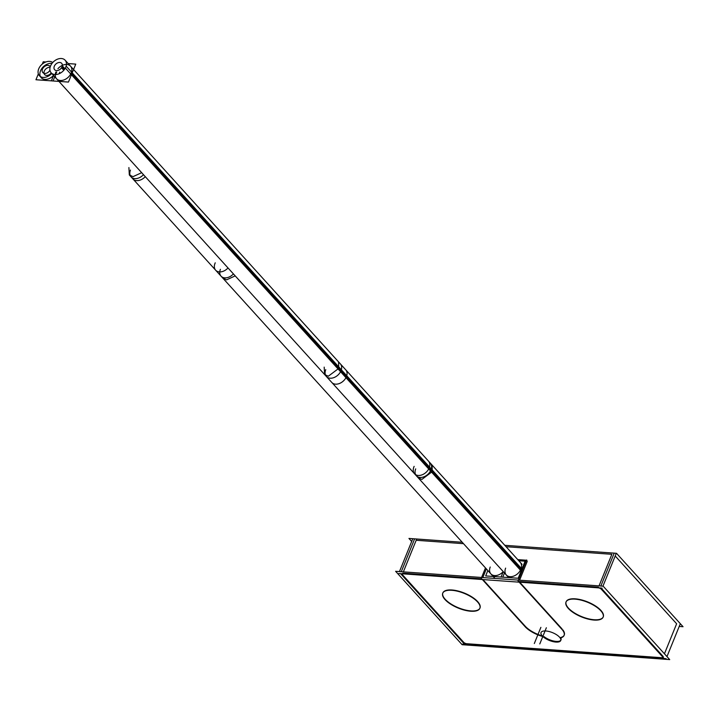 <?xml version="1.0" encoding="UTF-8"?>
<svg xmlns="http://www.w3.org/2000/svg" width="719" height="719" viewBox="0 0 719 719"><rect width="100%" height="100%" fill="white"/><g stroke="black" fill="none" stroke-linecap="round" stroke-linejoin="round"><path stroke-width="1.08" d="M463.71 642.328A2.418 0.953 -157.9 0 0 466.802 643.73A2.418 0.953 -157.9 0 1 463.71 642.328M463.548 642.148L402.218 574.481L463.548 642.148M402.838 573.151L481.712 578.804L402.838 573.151M482.934 579.568L525.014 625.997L482.934 579.568M525.23 626.231A19.314 7.639 -157.9 0 0 542.324 635.956A19.314 7.639 -157.9 0 1 525.23 626.231M561 639.865A10.623 4.206 22.1 0 0 560.757 637.861A10.623 4.206 22.1 0 1 556.182 641.411A10.623 4.206 22.1 0 1 544.04 636.621A10.623 4.206 22.1 0 0 556.182 641.411A10.623 4.206 22.1 0 0 560.838 640.18M564.253 635.012A19.314 7.639 -157.9 0 0 562.851 629.871A19.314 7.639 -157.9 0 1 560.577 637.546A19.314 7.639 -157.9 0 0 564.172 635.21M519.72 582.21L562.015 628.873L519.72 582.21M519.064 581.482L598.505 587.18L519.064 581.482M601.605 588.582L663.286 656.636L601.605 588.582M663.331 657.642A2.418 0.953 -157.9 0 1 662.478 657.759A2.418 0.953 -157.9 0 0 663.278 657.669M662.154 657.732L467.089 643.748L662.154 657.732M603.196 616.983A20.042 7.927 22.1 0 1 594.182 619.742A20.042 7.927 22.1 0 1 574.229 612.813A20.042 7.927 22.1 0 1 566.069 601.902M566.132 601.749A20.042 7.927 22.1 0 1 575.218 598.828A20.042 7.927 22.1 0 1 595.323 605.865A20.042 7.927 22.1 0 1 603.268 616.821M479.924 608.139A20.042 7.927 22.1 0 1 470.909 610.907A20.042 7.927 22.1 0 1 450.957 603.969A20.042 7.927 22.1 0 1 442.796 593.067M442.859 592.905A20.042 7.927 22.1 0 1 451.945 589.984A20.042 7.927 22.1 0 1 472.059 597.031A20.042 7.927 22.1 0 1 479.995 607.986M403.359 571.866L416.184 540.275L463.503 543.672L416.184 540.275L403.359 571.866L416.454 539.618M506.077 546.719L611.851 554.304L599.026 585.895L611.851 554.304L506.077 546.719M615.203 555.976L676.633 623.759L664.446 653.796L676.633 623.759L615.203 555.976M526.029 561.26L518.785 560.739L526.029 561.26M482.8 577.564L486.332 568.864L482.8 577.564M519.585 580.197L527.243 561.35L519.585 580.197M130.463 170.07A9.41 6.678 -42.2 0 0 133.177 178.285A9.41 6.678 -42.2 0 0 143.467 174.672A9.41 6.678 -42.2 0 1 131.119 176.937L490.888 573.888A9.41 6.678 -42.2 0 0 503.237 571.623A9.41 6.678 -42.2 0 1 492.946 575.236A9.41 6.678 -42.2 0 1 490.232 567.021M41.172 77.697A9.41 6.678 -42.2 0 0 53.53 75.432A9.41 6.678 -42.2 0 1 43.239 79.045A9.41 6.678 -42.2 0 1 40.525 70.83A9.41 6.678 -42.2 0 1 51.984 63.434A9.41 6.678 -42.2 0 0 40.525 70.83A9.41 6.678 -42.2 0 0 40.417 76.574M44.623 74.569A4.754 3.37 -42.2 0 0 51.265 72.934A4.754 3.37 -42.2 0 1 45.899 75.324A4.754 3.37 -42.2 0 1 44.299 71.1A4.754 3.37 -42.2 0 1 50.087 67.37A4.754 3.37 -42.2 0 0 44.299 71.1A4.754 3.37 -42.2 0 1 50.087 67.37A4.754 3.37 -42.2 0 0 44.299 71.1A4.754 3.37 -42.2 0 0 44.012 73.311M70.525 66.157A9.41 6.678 137.8 0 1 71.181 73.023A9.41 6.678 137.8 0 0 68.323 64.764A9.41 6.678 137.8 0 0 57.915 68.718A9.41 6.678 137.8 0 1 66.427 64.458M55.282 74.551A9.41 6.678 137.8 0 1 55.929 71.936A9.41 6.678 137.8 0 0 60.306 80.492A9.41 6.678 137.8 0 0 71.181 73.023A9.41 6.678 137.8 0 1 64.252 79.809A9.41 6.678 137.8 0 1 56.585 78.802M71.837 73.751L430.951 469.974A9.41 6.678 137.8 0 0 430.295 463.108L520.241 562.348A9.41 6.678 137.8 0 1 520.898 569.214A9.41 6.678 137.8 0 1 513.968 576A9.41 6.678 137.8 0 1 506.293 574.993L326.408 376.513A9.41 6.678 137.8 0 0 334.083 377.529A9.41 6.678 137.8 0 0 341.013 370.743A9.41 6.678 137.8 0 1 330.129 378.203A9.41 6.678 137.8 0 1 325.752 369.647M603.178 586.192L395.612 571.308L462.137 644.709L669.704 659.593L603.178 586.192M452.853 590.398A20.042 7.927 -157.9 0 0 442.733 593.22A20.042 7.927 -157.9 0 0 451.155 604.49A20.042 7.927 -157.9 0 0 471.781 611.276M679.212 626.447L683.05 626.716L616.525 553.315L504.792 545.308M462.218 542.261L408.958 538.441L411.681 541.443M576.126 599.233A20.042 7.927 -157.9 0 0 565.997 602.064A20.042 7.927 -157.9 0 0 574.427 613.325A20.042 7.927 -157.9 0 0 595.053 620.111M593.013 619.967A20.042 7.927 -157.9 0 0 603.133 617.136A20.042 7.927 -157.9 0 0 594.703 605.874A20.042 7.927 -157.9 0 0 574.086 599.089M546.422 631.03A10.623 4.206 -157.9 0 0 541.048 632.531A10.623 4.206 -157.9 0 0 545.523 638.508A10.623 4.206 -157.9 0 0 556.452 642.103M555.365 642.022A10.623 4.206 -157.9 0 0 560.739 640.521A10.623 4.206 -157.9 0 0 556.272 634.553A10.623 4.206 -157.9 0 0 545.335 630.949M526.946 560.263L517.752 559.607M542.953 636.585A19.314 7.639 22.1 0 1 524.852 626.393M485.478 567.911L481.595 577.474M481.254 578.301L525.922 627.579M399.449 571.587L412.544 539.34M398.659 573.528L602.154 588.115M602.944 586.174L616.039 553.927M401.957 575.119A2.418 0.953 22.1 0 1 401.472 574.157A2.418 0.953 22.1 0 1 402.883 573.843M464.672 644.341L400.519 573.564M401.274 571.722L414.405 539.376M466.82 644.395A2.418 0.953 22.1 0 1 463.288 642.795M666.971 656.591L680.003 624.505M666.118 658.694L462.623 644.107M662.819 657.094A2.418 0.953 22.1 0 1 663.304 658.065A2.418 0.953 22.1 0 1 661.893 658.379M600.859 586.03L613.99 553.684M600.104 587.872L664.257 658.658M597.956 587.827A2.418 0.953 22.1 0 1 601.488 589.427M526.542 559.993L518.039 580.934L562.707 630.221M561.629 629.035A19.314 7.639 22.1 0 1 564.091 635.416A19.314 7.639 22.1 0 1 560.137 638.005M469.741 611.132A20.042 7.927 -157.9 0 0 479.861 608.301A20.042 7.927 -157.9 0 0 471.439 597.031A20.042 7.927 -157.9 0 0 450.813 590.245M504.468 572.971L502.77 577.159L485.667 575.928L487.85 570.535M228.013 267.953A9.41 6.678 137.8 0 1 215.664 270.218A9.41 6.678 137.8 0 1 215.242 262.821M128.899 167.554L129.321 174.951L222.854 278.154L226.584 279.844L235.212 275.889M129.321 174.951L133.042 176.64L141.67 172.686M145.274 176.658A9.41 6.678 137.8 0 1 132.916 178.923L131.119 176.937M51.732 73.446A9.41 6.678 137.8 0 1 39.374 75.711A9.41 6.678 137.8 0 1 39.168 67.883M38.386 69.815A9.41 6.678 137.8 0 1 44.659 62.508A9.41 6.678 137.8 0 1 52.73 62.526M56.693 71.99L55.66 74.551M54.752 76.78L53.053 80.968L35.95 79.746L38.332 73.877M45.881 61.969L43.239 61.78L42.322 64.045M49.701 70.624A4.754 3.37 -42.2 0 0 49.953 70.201A4.754 3.37 -42.2 0 1 42.825 72.583A4.754 3.37 -42.2 0 1 42.996 68.161M50.249 66.759A4.754 3.37 -42.2 0 0 49.872 66.202A4.754 3.37 -42.2 0 0 45.495 65.914A4.754 3.37 -42.2 0 0 42.214 70.085M53.548 75.45L51.355 80.852L68.458 82.074L75.756 64.117L68.179 63.569M65.132 60.207A9.41 6.678 -42.2 0 1 65.339 68.035L345.956 377.664A9.41 6.678 -42.2 0 0 345.749 369.827L65.132 60.207A9.41 6.678 -42.2 0 0 56.963 59.407A9.41 6.678 -42.2 0 0 50.195 66.957M50.977 65.016A9.41 6.678 -42.2 0 0 51.184 72.844A9.41 6.678 -42.2 0 0 59.353 73.644A9.41 6.678 -42.2 0 0 66.121 66.103L346.747 375.722A9.41 6.678 -42.2 0 1 339.979 383.272A9.41 6.678 -42.2 0 1 331.81 382.472L51.184 72.844M324.611 374.527L328.331 376.217L339.548 367.786L433.09 470.99L421.873 479.429L418.152 477.74L324.611 374.527L324.188 367.13M338.559 361.891L338.757 369.719L432.299 472.931L432.092 465.094L338.559 361.891M522.039 564.334L428.497 461.131A9.41 6.678 -42.2 0 1 428.704 468.959L521.805 571.677M414.135 466.37A9.41 6.678 -42.2 0 0 414.548 473.767A9.41 6.678 -42.2 0 0 422.727 474.567A9.41 6.678 -42.2 0 0 429.486 467.017L522.587 569.745M503.264 571.641L501.071 577.033L518.174 578.265L525.463 560.308M64.926 68.745L62.292 65.833A4.754 3.37 137.8 0 1 59.003 70.004A4.754 3.37 137.8 0 1 54.635 69.716A4.754 3.37 137.8 0 1 54.806 65.294M63.802 70.282L61.51 67.757A4.754 3.37 137.8 0 0 61.681 63.335A4.754 3.37 137.8 0 0 57.304 63.047A4.754 3.37 137.8 0 0 54.024 67.218M470.909 610.907A20.042 7.927 22.1 0 1 445.187 599.287A20.042 7.927 22.1 0 1 451.945 589.984A20.042 7.927 22.1 0 1 477.668 601.614A20.042 7.927 22.1 0 1 470.909 610.907M594.182 619.742A20.042 7.927 22.1 0 1 568.459 608.121A20.042 7.927 22.1 0 1 575.218 598.828A20.042 7.927 22.1 0 1 600.94 610.449A20.042 7.927 22.1 0 1 594.182 619.742M540.886 627.354L534.316 643.532M546.359 627.75L539.789 643.927M220.409 269.301A9.41 6.678 -42.2 0 0 223.124 277.525A9.41 6.678 -42.2 0 0 233.414 273.903A9.41 6.678 -42.2 0 1 221.057 276.168M44.299 71.1A4.754 3.37 -42.2 0 0 45.899 75.324A4.754 3.37 -42.2 0 0 51.265 72.934A4.754 3.37 -42.2 0 1 45.899 75.324A4.754 3.37 -42.2 0 1 44.299 71.1M505.637 568.127A9.41 6.678 137.8 0 0 510.014 576.674A9.41 6.678 137.8 0 0 520.898 569.214L430.951 469.974A9.41 6.678 137.8 0 1 420.076 477.443A9.41 6.678 137.8 0 1 415.699 468.887M59.704 72.206A4.754 3.37 -42.2 0 0 59.371 73.644A4.754 3.37 -42.2 0 1 59.704 72.206A4.754 3.37 -42.2 0 0 59.371 73.644M64.44 69.482L62.014 66.804L64.44 69.482M73.563 69.509L340.357 363.877A9.41 6.678 137.8 0 1 341.013 370.743M430.951 469.974A9.41 6.678 137.8 0 1 424.021 476.76A9.41 6.678 137.8 0 1 416.355 475.753M58.931 81.391L326.408 376.513M430.295 463.108L340.357 363.877M495.014 578.436L215.664 270.218M414.548 473.767L508.09 576.971"/></g></svg>
